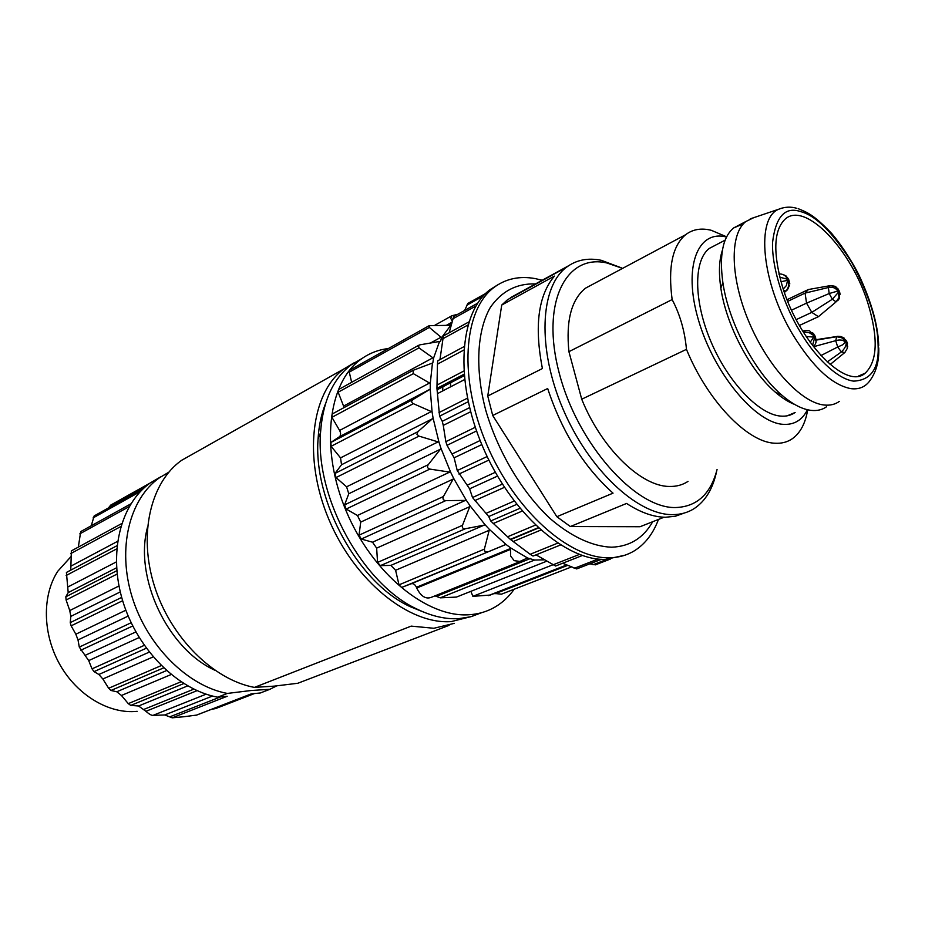 <?xml version="1.0" encoding="UTF-8"?>
<svg xmlns="http://www.w3.org/2000/svg" width="925" height="925" viewBox="0 0 925 925"><rect width="100%" height="100%" fill="white"/><g stroke="black" fill="none" stroke-linecap="round" stroke-linejoin="round"><path stroke-width="1.39" d="M362.184 358.391L351.222 364.797C333.058 378.603 322.825 401.253 320.524 432.727C315.275 498.182 363.259 584.831 417.464 609.309C431.987 616.316 445.815 619.415 458.962 618.628L470.79 616.744L481.682 612.674M325.484 403.762C321.31 414.123 318.847 425.847 318.073 438.913C313.055 501.211 358.53 583.317 410.226 606.673L423.373 611.98M514.196 589.225C508.97 596.59 502.691 602.464 495.372 606.835C487.51 611.494 478.745 614.131 469.067 614.743C427.2 617.877 372.463 573.697 346.285 511.317C319.83 449.041 327.832 383.112 360.646 359.49C368.936 353.385 378.175 349.743 388.373 348.54M465.333 528.73C462.893 528.892 461.945 527.77 462.477 525.342L470.073 505.825L466.385 500.39L445.769 500.622C443.225 500.321 442.439 498.957 443.399 496.54L453.608 478.283L450.648 472.236L429.859 469.091C427.466 468.328 426.922 466.871 428.217 464.72L441.028 448.463L438.982 442.15L419.002 436.126L336.018 477.578L346.586 486.804L348.771 493.753L344.562 504.9L346.17 509.051L357.455 515.479L360.715 522.116L359.027 535.182L361.305 539.044L372.521 542.2L376.648 548.132L377.562 562.412L380.395 565.637L390.847 565.395L395.599 570.274L399.01 584.843L401.6 587.41L411.336 583.744C413.371 583.293 415.071 584.473 416.423 587.294L416.712 588.023C420.875 596.405 425.801 599.481 431.489 597.261L521.041 561.174M336.018 477.578L334.989 473.427L341.533 464.743L340.539 457.887L431.339 411.579L413.406 403.682L331.115 446.312L340.539 457.887M331.115 446.312L330.884 442.451L339.429 436.75L430.217 389.147L430.264 383.459L413.336 373.654L331.913 417.314L339.602 430.449C340.99 433.212 340.932 435.317 339.429 436.75M331.913 417.302L332.098 414.053L412.874 370.486M413.336 373.654L413.047 370.358L432.819 362.912L433.524 358.241L418.944 347.881L338.168 392.212L344.135 407.555M338.168 392.212L338.828 389.413M450.995 325.276L429.119 325.704L349.789 370.162L349.268 372.127L351.65 382.337M494.297 593.445L501.477 594.174L571.13 567.071M552.699 564.874L472.872 596.336L490.169 595.064L566.748 565.129M472.872 596.336L470.883 591.341M434.993 595.85L440.254 597.839L456.407 597.087L546.571 561.267M346.17 509.051L429.859 469.091M419.002 436.126L416.909 434.253L417.927 431.686L334.989 473.427M417.927 431.686L433.097 418.146L432.079 411.96L431.339 411.579M413.406 403.682C411.301 402.467 411.163 401.08 412.978 399.542L330.884 442.451M412.978 399.542L429.674 389.529M440.127 341.36L419.962 344.828L418.597 345.349L418.944 347.881M440.612 341.094L441.537 337.648L429.339 327.438L349.257 372.127M429.119 325.704L429.339 327.438M452.094 320.94L450.776 318.385L451.874 315.749L457.794 314.269M440.254 597.839L534.615 560.041L544.178 559.833M534.615 560.041L527.481 557.96L519.919 561.429L514.173 560.654L510.658 556.064L510.45 547.773L506.01 544.455L401.959 587.352M399.01 584.843L484.365 549.161L484.897 551.612L487.348 551.843M484.365 549.161L489.417 529.424L485.22 524.926L465.472 528.707M465.425 528.73L380.395 565.637M462.477 525.342L377.562 562.412M450.648 472.236L441.028 448.463M450.845 325.242L441.537 337.648M439.514 341.487L433.524 358.241M432.449 363.132L430.264 383.459M430.217 389.147L432.079 411.96M433.097 418.146L438.982 442.15M453.608 478.283L466.385 500.39M470.073 505.825L485.22 524.926M489.417 529.424L506.01 544.455M510.45 547.773L527.481 557.96M794.748 404.491C788.539 402.121 782.064 398.016 775.323 392.165C750.256 370.879 726.067 324.814 720.841 288.057C718.575 272.644 719.107 260.029 722.413 250.201M743.527 223.7L733.56 227.989C722.737 237.216 719.176 255.404 722.864 282.541C728.518 322.189 754.684 372.047 781.648 394.963C792.367 404.213 802.229 409.359 811.237 410.388C817.191 411.012 822.337 409.775 826.649 406.699M839.368 401.381C835.102 404.456 830.003 405.659 824.082 405.011C801.154 402.722 768.016 367.005 749.169 322.443C730.183 277.928 729.455 234.175 745.839 221.537L753.702 217.687M868.217 304.279C878.426 338.481 877.409 361.455 865.141 373.214C846.317 390.604 798.379 341.776 782.122 285.49C772.768 252.051 773.82 229.886 785.267 219.005C805.559 200.922 852.075 250.571 868.217 304.279M194.62 452.996L181.566 460.349C150.683 482.191 138.091 534.28 154.359 585.826C170.489 637.383 213.247 679.771 254.398 687.402L411.174 626.121L433.894 628.272L454.302 623.346M254.398 687.402L274.262 686.13L297.815 683.263L449.122 625.335M353.859 362.947L344.088 368.821C311.112 392.489 302.787 457.944 328.93 519.584C354.795 581.316 409.336 624.861 451.308 621.577L472.86 616.166M147.457 527.423C133.952 577.385 167.541 648.702 214.646 670.139M276.633 685.899L269.927 689.287L250.964 690.524L227.319 693.438C187.752 686.107 147.156 645.951 132.148 597.111C117.001 548.294 129.477 498.795 159.366 477.82L168.778 472.201M161.135 476.595L150.393 482.838C120.493 503.801 107.913 553.081 122.921 601.608C137.802 650.148 178.236 690.004 217.757 697.196L227.319 693.438M251.392 693.866L196.655 715.083L183.659 716.759L172.2 717.823L227.203 696.259L217.757 697.196M269.927 689.287L260.341 692.975L251.265 693.877L196.169 715.233M254.421 693.565L216.068 708.4L211.305 709.394M172.2 717.823L164.731 714.956L153.007 715.372C151.538 715.511 149.179 714.158 145.919 711.302L138.588 705.995L130.76 705.417L128.263 703.624L121.464 695.473L116.793 691.761L110.954 690.466L108.653 688.258L102.837 678.985L98.871 674.475L94.038 671.619L92.026 668.856L88.707 660.6L79.296 647.095L78.012 639.927L75.838 634.215L71.144 625.843L70.242 622.629L70.832 616.385L69.757 610.558L66.103 600.001L65.825 596.775L68.196 592.601L66.415 572.459L117.036 545.681L66.403 572.448M70.774 570.135L71.352 550.93M78.336 547.103L80.695 531.632M91.263 525.758L94.165 515.93L143.826 488.157M108.433 507.929L110.607 505.247M70.82 556.769L57.778 571.245C41.949 595.55 42.527 634.238 60.032 664.902C77.492 695.6 109.485 714.285 137.166 711.325M450.672 382.73L450.463 386.893M442.728 390.905L442.809 386.823M595.191 564.805L589.826 563.834M576.61 568.852L562.62 563.256M555.567 565.984L536.026 554.861M560.504 544.987L533.054 556.052L530.175 554.283L510.322 539.356L490.712 520.972L488.735 516.543L472.513 497.523L469.611 488.816L457.251 470.559L454.129 457.806L447.029 445.318L445.838 441.676L443.272 425.384L442.266 421.326L439.572 416.192L436.947 388.384L437.456 364.172L437.768 360.773L464.015 346.632M439.965 359.559L443.376 336.041M449.145 332.78L453.632 316.708M464.651 310.442L467.819 303.585M497.766 284.819L490.053 289.664C459.343 312.315 454.291 380.395 482.607 446.486C510.669 512.67 565.58 561.001 605.667 559.371L624.722 555.266M658.473 519.434C653.27 533.401 645.372 543.773 634.793 550.548C627.462 555.116 619.137 557.521 609.841 557.763C569.8 559.347 514.855 510.866 486.723 444.532C458.337 378.29 463.286 310.118 493.95 287.478C505.767 278.691 519.561 275.731 535.321 278.61L542.674 280.368M652.703 521.723C643.418 538.049 629.728 546.536 611.633 547.207C592.578 546.536 571.026 536.65 549.82 518.289C521.827 491.95 497.789 451.573 485.706 410.11C474.849 368.751 476.965 330.815 490.342 307.389C501.674 291.144 516.717 283.327 535.459 283.917M664.058 517.225L640.042 526.73L570.343 526.545L626.572 503.443C640.458 512.485 653.42 517.087 665.468 517.26L675.354 516.243L684.292 513.04M510.935 297.838L507.617 299.665L501.72 305.053L487.752 396.016L492.713 415.487L556.85 516.705L570.343 526.545M621.519 267.892L601.377 260.33C587.953 257.566 576.287 259.89 566.412 267.302C540.05 286.9 537.055 348.286 562.897 408.769C588.508 469.31 637.152 514.797 672.128 514.624C680.534 514.682 687.969 512.612 694.432 508.426C705.683 500.818 713.106 488.296 716.725 470.848M568.389 265.868L510.357 297.746M501.72 305.053L554.433 276.101C538.211 295.41 534.199 326.224 542.408 368.543L487.752 396.016M492.713 415.487L547.681 388.523C562.099 432.137 583.895 467.009 613.044 493.152L556.85 516.705M717.072 469.507C710.597 494.297 696.618 506.981 675.123 507.559C635.013 508.149 577.616 443.78 559.324 373.48C540.454 303.18 565.753 253.358 606.893 262.978L622.571 268.389M807.687 409.787C805.432 423.326 800.333 432.958 792.39 438.681C787.337 442.185 781.394 443.688 774.549 443.202C747.331 442.162 707.463 400.86 686.466 349.349L581.721 399.207C601.343 448.105 640.933 486.446 669.237 486.446C676.337 486.654 682.592 484.978 688.015 481.405M581.721 399.207L568.921 351.662C565.822 320.79 571.349 299.631 585.513 288.172L594.104 283.582M686.466 349.349C684.789 331.058 680.014 314.465 672.14 299.573L568.921 351.662M672.14 299.573C667.896 267.498 672.382 245.888 685.598 234.73C692.698 229.284 701.266 227.804 711.279 230.302L726.611 236.823M807.456 409.729C802.195 420.251 793.985 425.118 782.816 424.309C754.754 422.494 713.533 372.578 698.375 319.784C682.812 266.943 697.623 229.354 726.507 237.043M787.198 415.822L795.13 412.481C790.968 415.406 786.042 416.608 780.353 416.065C758.535 414.169 727.767 381.748 710.724 341.14C693.53 300.567 693.565 260.341 709.348 248.386L715.938 244.952M787.082 299.688L808.404 289.525L830.257 285.64L828.349 287.525L805.074 293.098L808.404 289.525M787.742 301.342L805.074 293.098L806.542 303.123L829.205 293.549L832.338 299.238L836.096 301.874M799.373 325.473L818.417 316.674L835.078 302.729M796.194 319.634L811.78 312.373L818.417 316.674M791.557 310.176L806.542 303.123L811.78 312.373L832.338 299.238L838.432 292.288L837.749 291.051L829.216 293.537M830.8 285.571L834.766 286.542L836.709 288.149L837.715 290.751C835.368 287.756 832.257 286.669 828.372 287.513L829.205 293.549M830.118 364.531L844.652 352.656M827.228 361.976L841.392 351.928L844.883 352.517M820.868 355.593L837.692 346.991L841.392 351.928C844.375 349.049 845.982 346.204 846.248 343.395L846.618 342.608L847.763 346.863M836.686 336.723L835.737 340.678L837.692 347.002L842.606 344.852L845.357 342.065C843.045 339.903 839.842 339.44 835.749 340.666L813.468 346.736M816.047 340.123L836.697 336.723L841.634 337.729L845.554 341.209L845.357 342.065M837.715 336.376L836.697 336.723M809.028 330.711L805.444 330.583L803.906 331.994M783.244 289.028L786.4 285.571L787.476 280.714L788.262 281.061C789.303 284.75 788.528 288.068 785.938 291.017L787.291 289.964M784.365 292.369L785.903 291.028L783.764 290.589M830.858 285.559L830.268 285.64M839.599 291.849L837.934 288.739M838.813 299.295L837.634 300.775M839.368 298.648L839.01 291.687M836.107 301.862L838.998 297.515L838.432 292.288M846.306 340.816L846.502 342.238L845.566 341.209M844.883 352.506L847.393 348.193L846.41 343.429M844.051 338.018L845.739 341.244M809.653 330.873L814.555 336.261L813.642 333.694M803.918 331.994L809.282 332.722L813.699 335.521M816 339.163L814.555 336.261M815.457 343.915L816.139 341.764L814.717 336.608M810.15 342.342L813.757 337.058L814.59 337.81L812.589 345.407M806.149 336.538L813.757 337.058M779.81 277.234L786.978 279.084L787.268 280.379L781.012 281.743M778.85 274.077L780.041 273.95C783.672 274.205 786.007 275.87 787.059 278.945L786.978 279.084M786.157 276.02L788.956 280.368M783.672 274.771L785.429 275.662M789.834 283.882L788.054 279.558M449.816 472.051L357.455 515.479M428.217 464.72L344.562 504.9M440.554 449.157L348.771 493.753M346.586 486.804L438.184 441.849M432.518 418.724L341.533 464.743M429.547 389.598L339.359 436.797M339.602 430.449L429.605 383.008M343.707 406.04L432.969 357.778M430.507 343.013L441.075 337.197M447.873 325.242L451.516 323.218M446.567 325.23L451.724 322.363M567.488 565.452L494.933 593.804M566.886 565.187L494.413 593.515M566.528 565.025L488.319 595.619M530.534 558.469L436.161 596.44M510.253 549.508L416.712 588.023M510.38 548.56L416.423 587.294M411.336 583.744L505.247 544.709M489.267 530.245L395.599 570.274M390.847 565.395L484.411 525.03M469.819 506.634L376.648 548.132M372.521 542.2L465.541 500.344M445.769 500.622L361.305 539.044M443.399 496.54L359.027 535.182M453.238 479.058L360.715 522.116M878.75 347.869C879.247 361.698 875.952 373.087 868.876 382.025C864.378 387.355 858.388 389.564 850.931 388.65C832.246 385.101 812.936 367.225 793.026 335C761.437 283.027 755.459 217.109 779.289 209.038L781.637 208.171M878.079 344.759C879.386 368.069 871.269 380.198 853.717 381.135C836.003 379.053 812.867 354.148 799.431 330.537C785.429 307.435 771.797 269.915 772.525 242.708C775.659 216.589 785.071 206.229 800.761 211.652C815.815 215.537 832.905 232.626 852.052 262.92C869.222 295.457 877.894 322.733 878.079 344.759M169.68 716.887L220.381 696.941M254.121 693.6L214.739 708.839M212.507 696.039L164.731 714.956M206.136 694.166L153.007 715.372M145.919 711.302L197.083 690.651M193.834 689.137L144.034 709.336M187.683 685.888L138.588 705.995M183.774 683.563L130.76 705.417M128.263 703.624L180.999 681.783M121.464 695.473L171.137 674.522M166.523 670.59L116.793 691.761M163.609 667.908L110.954 690.466M108.653 688.258L161.239 665.607M153.168 656.889L102.837 678.985M149.272 652.113L98.871 674.475M146.323 648.228L94.038 671.619M92.026 668.856L144.265 645.349M88.707 660.6L139.166 637.545M135.882 631.925L85.47 655.212M132.737 625.982L80.822 650.217M79.296 647.095L131.153 622.733M78.012 639.927L128.182 616.085M125.846 610.199L75.838 634.215M122.643 600.707L71.144 625.843M70.242 622.629L121.684 597.4M120.273 591.919L70.832 616.385M118.978 585.964L69.757 610.558M117.151 574.032L66.103 600.001M116.828 570.713L65.825 596.775M116.596 567.765L68.196 592.601M68.253 586.797L116.353 561.914M116.723 548.883L66.138 575.512M71.225 565.973L117.579 541.345M120.805 526.522L70.705 553.613M129.199 506.611L79.793 533.864M140.346 491.568L93.078 517.919M607.101 559.324L593.006 564.759M598.117 559.058L574.09 568.378M579.339 554.457L552.78 564.921M557.659 543.16L530.175 554.283M540.767 530.094L513.283 541.507M510.716 539.576L538.454 528.002M510.322 539.356L538.165 527.736M535.39 525.123L507.524 536.801M522.197 511.074L493.129 523.573M490.712 520.972L519.908 508.345M488.735 516.543L516.693 504.379M514.138 501.072L486.18 513.306M504.437 487.336L474.641 500.668M472.513 497.523L502.356 484.099M469.611 488.816L497.5 476.109M495.314 472.305L467.437 485.07M488.874 460.095L458.95 474.051M457.251 470.559L487.14 456.534M454.129 457.806L481.809 444.59M480.144 440.508L452.498 453.77M476.56 430.958L447.029 445.318M445.838 441.676L475.288 427.281M443.272 425.384L470.617 411.752M469.565 407.636L442.266 421.326M468.2 401.728L439.572 416.192M438.97 412.608L467.449 398.166M437.629 393.553L464.535 379.597M464.153 375.712L437.305 389.691L464.153 375.712M464.026 374.255L436.947 388.384L464.026 374.243M436.97 385.089L463.795 371.041M437.456 364.172L463.749 350.089M442.613 338.885L467.934 324.999M452.603 318.975L475.913 305.99M466.697 305.285L483.139 296.081M845.45 342.331L846.248 343.395M813.584 335.578L813.618 336.758M787.892 279.327L787.059 278.945M410.226 606.673L417.464 609.309M318.073 438.913L320.524 432.727M360.646 359.49L351.222 364.797M412.978 370.405L332.098 414.053M432.195 363.248L432.819 362.912M418.562 345.372L338.55 389.564M451.874 315.749L434.935 325.207M725.119 240.165L709.348 248.386M775.323 392.165L781.648 394.963M720.841 288.057L722.864 282.541M745.839 221.537L733.56 227.989M796.888 208.333C790.898 206.552 785.036 206.795 779.289 209.038L750.244 218.855M878.704 345.557C878.091 325.716 871.651 302.533 859.371 275.997C855.729 268.053 844.317 248.386 831.783 233.586C813.214 214.207 807.224 212.461 798.46 208.796M865.141 373.226L858.377 376.105M181.566 460.349L344.088 368.821M150.393 482.838L159.366 477.82M57.778 571.245L70.82 556.827M121.718 523.562L71.341 550.895M130.83 503.882L80.683 531.609M150 483.116L110.561 505.189M610.361 559.07L595.226 564.898M601.493 559.313L576.657 568.933M582.322 555.52L555.59 566.019M468.859 321.935L443.329 335.983M477.658 303.192L453.574 316.627M485.66 293.468L467.761 303.504M493.95 287.478L490.053 289.664M507.617 299.665L566.412 267.302M685.598 234.73L585.513 288.172M837.437 336.399L815.931 339.718M805.444 330.583L802.646 331.023M787.279 289.953L784.4 292.45M837.842 288.692C834.107 286.16 838.235 286.866 830.985 285.548M839.449 291.514L838.559 289.791M840.12 294.358L839.599 291.884M847.554 343.903L846.757 341.556M843.762 337.891L840.975 336.55L837.703 336.284M846.329 340.851L845.554 339.776M813.433 333.601L812.416 332.618M815.619 337.371L814.497 334.942M813.595 346.678L814.902 344.817M788.771 279.72L787.337 277.373M789.349 281.882L788.944 280.344M787.487 289.745L789.395 285.536"/></g></svg>
